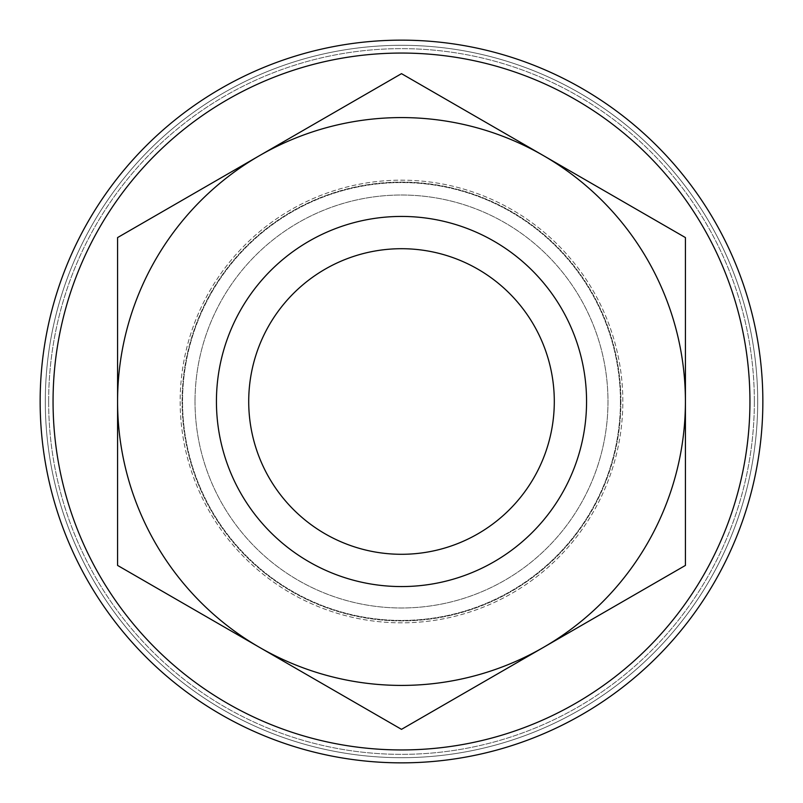 <?xml version="1.0" encoding="UTF-8"?>
<svg xmlns="http://www.w3.org/2000/svg" width="803" height="803" viewBox="0 0 803 803"><rect width="100%" height="100%" fill="white"/><g stroke="black" fill="none" stroke-linecap="round" stroke-linejoin="round"><path stroke-width="0.6" stroke-dasharray="4.01 3.01" d="M620.438 401.5A218.938 218.938 0 0 0 292.031 211.892A218.938 218.938 0 0 0 292.031 591.108A218.938 218.938 0 0 0 620.438 401.5A218.938 218.938 0 0 0 292.031 211.892A218.938 218.938 0 0 0 292.031 591.108A218.938 218.938 0 0 0 620.438 401.5M749.942 401.5A348.442 348.442 0 0 0 227.279 99.743A348.442 348.442 0 0 0 227.279 703.257A348.442 348.442 0 0 0 749.942 401.5A348.442 348.442 0 0 0 227.279 99.743A348.442 348.442 0 0 0 227.279 703.257A348.442 348.442 0 0 0 749.942 401.5A348.442 348.442 0 0 0 227.279 99.743A348.442 348.442 0 0 0 227.279 703.257A348.442 348.442 0 0 0 749.942 401.5M182.11 401.5A219.39 219.39 0 0 1 511.2 211.5A219.39 219.39 0 0 1 511.2 591.5A219.39 219.39 0 0 1 182.11 401.5A219.39 219.39 0 0 1 511.2 211.5A219.39 219.39 0 0 1 511.2 591.5A219.39 219.39 0 0 1 182.11 401.5M195.019 401.5A206.481 206.481 0 0 0 401.5 607.981A206.481 206.481 0 0 0 607.981 401.5A206.481 206.481 0 0 0 401.5 195.019A206.481 206.481 0 0 0 195.019 401.5A206.481 206.481 0 0 1 504.746 222.682A206.481 206.481 0 0 1 504.746 580.318A206.481 206.481 0 0 1 195.019 401.5A206.481 206.481 0 0 0 401.5 607.981A206.481 206.481 0 0 0 607.981 401.5A206.481 206.481 0 0 0 401.5 195.019A206.481 206.481 0 0 0 195.019 401.5A206.481 206.481 0 0 1 504.746 222.682A206.481 206.481 0 0 1 504.746 580.318A206.481 206.481 0 0 1 195.019 401.5M40.15 401.5A361.35 361.35 0 0 1 401.5 40.15A361.35 361.35 0 0 1 762.85 401.5A361.35 361.35 0 0 1 401.5 762.85A361.35 361.35 0 0 1 40.15 401.5A361.35 361.35 0 0 0 582.175 714.439A361.35 361.35 0 0 0 582.175 88.561A361.35 361.35 0 0 0 40.15 401.5A361.35 361.35 0 0 1 401.5 40.15A361.35 361.35 0 0 1 762.85 401.5A361.35 361.35 0 0 0 220.825 88.561A361.35 361.35 0 0 0 220.825 714.439A361.35 361.35 0 0 0 762.85 401.5A361.35 361.35 0 0 1 401.5 762.85A361.35 361.35 0 0 1 40.15 401.5A361.35 361.35 0 0 1 401.5 40.15A361.35 361.35 0 0 1 762.85 401.5A361.35 361.35 0 0 0 220.825 88.561A361.35 361.35 0 0 0 220.825 714.439A361.35 361.35 0 0 0 762.85 401.5A361.35 361.35 0 0 0 220.825 88.561A361.35 361.35 0 0 0 220.825 714.439A361.35 361.35 0 0 0 762.85 401.5A361.35 361.35 0 0 0 220.825 88.561A361.35 361.35 0 0 0 220.825 714.439A361.35 361.35 0 0 0 762.85 401.5A361.35 361.35 0 0 1 401.5 762.85A361.35 361.35 0 0 1 40.15 401.5A361.35 361.35 0 0 1 401.5 40.15A361.35 361.35 0 0 1 762.85 401.5A361.35 361.35 0 0 0 220.825 88.561A361.35 361.35 0 0 0 220.825 714.439A361.35 361.35 0 0 0 762.85 401.5A361.35 361.35 0 0 1 401.5 762.85A361.35 361.35 0 0 1 40.15 401.5M586.561 401.5A185.061 185.061 0 0 1 308.964 561.769A185.061 185.061 0 0 1 308.964 241.231A185.061 185.061 0 0 1 586.561 401.5M180.163 401.5A221.337 221.337 0 0 0 512.163 593.186A221.337 221.337 0 0 0 512.163 209.814A221.337 221.337 0 0 0 180.163 401.5M685.421 565.422L401.5 729.345L117.579 565.422L117.579 237.578L401.5 73.655L685.421 237.578L685.421 565.422L401.5 729.345L259.54 647.379A283.921 283.921 0 0 1 259.54 155.621L401.5 73.655L685.421 237.578L685.421 565.422L543.46 647.379A283.921 283.921 0 0 1 259.54 647.379L117.579 565.422L117.579 237.578L259.54 155.621A283.921 283.921 0 0 1 685.421 401.5A283.921 283.921 0 0 1 543.46 647.379L401.5 729.345L117.579 565.422L117.579 237.578L401.5 73.655L685.421 237.578L685.421 565.422M554.301 401.5A152.801 152.801 0 0 1 325.105 533.824A152.801 152.801 0 0 1 325.105 269.176A152.801 152.801 0 0 1 554.301 401.5M216.439 401.5A185.061 185.061 0 0 1 494.036 241.231A185.061 185.061 0 0 1 494.036 561.769A185.061 185.061 0 0 1 216.439 401.5A185.061 185.061 0 0 1 494.036 241.231A185.061 185.061 0 0 1 494.036 561.769A185.061 185.061 0 0 1 216.439 401.5M622.837 401.5A221.337 221.337 0 0 0 290.837 209.814A221.337 221.337 0 0 0 290.837 593.186A221.337 221.337 0 0 0 622.837 401.5M248.699 401.5A152.801 152.801 0 0 1 477.895 269.176A152.801 152.801 0 0 1 477.895 533.824A152.801 152.801 0 0 1 248.699 401.5A152.801 152.801 0 0 1 477.895 269.176A152.801 152.801 0 0 1 477.895 533.824A152.801 152.801 0 0 1 248.699 401.5M757.691 401.5A356.191 356.191 0 0 0 223.405 93.028A356.191 356.191 0 0 0 223.405 709.972A356.191 356.191 0 0 0 757.691 401.5A356.191 356.191 0 0 0 223.405 93.028A356.191 356.191 0 0 0 223.405 709.972A356.191 356.191 0 0 0 757.691 401.5M45.309 401.5A356.191 356.191 0 0 1 579.595 93.028A356.191 356.191 0 0 1 579.595 709.972A356.191 356.191 0 0 1 45.309 401.5A356.191 356.191 0 0 1 579.595 93.028A356.191 356.191 0 0 1 579.595 709.972A356.191 356.191 0 0 1 45.309 401.5M48.642 401.5A352.858 352.858 0 0 0 577.929 707.082A352.858 352.858 0 0 0 577.929 95.918A352.858 352.858 0 0 0 48.642 401.5M762.85 401.5A361.35 361.35 0 0 0 220.825 88.561A361.35 361.35 0 0 0 220.825 714.439A361.35 361.35 0 0 0 762.85 401.5A361.35 361.35 0 0 0 220.825 88.561A361.35 361.35 0 0 0 220.825 714.439A361.35 361.35 0 0 0 762.85 401.5M754.358 401.5A352.858 352.858 0 0 0 225.071 95.918A352.858 352.858 0 0 0 225.071 707.082A352.858 352.858 0 0 0 754.358 401.5"/><path stroke-width="1.2" d="M401.5 729.345L117.579 565.422L117.579 401.5A283.921 283.921 0 0 1 543.46 155.621A283.921 283.921 0 0 1 543.46 647.379L401.5 729.345M543.46 647.379A283.921 283.921 0 0 1 117.579 401.5L117.579 237.578L401.5 73.655L685.421 237.578L685.421 565.422L543.46 647.379M40.15 401.5A361.35 361.35 0 0 0 582.175 714.439A361.35 361.35 0 0 0 582.175 88.561A361.35 361.35 0 0 0 40.15 401.5A361.35 361.35 0 0 0 582.175 714.439A361.35 361.35 0 0 0 582.175 88.561A361.35 361.35 0 0 0 40.15 401.5M586.561 401.5A185.061 185.061 0 0 1 308.964 561.769A185.061 185.061 0 0 1 308.964 241.231A185.061 185.061 0 0 1 586.561 401.5M554.301 401.5A152.801 152.801 0 0 1 325.105 533.824A152.801 152.801 0 0 1 325.105 269.176A152.801 152.801 0 0 1 554.301 401.5M53.058 401.5A348.442 348.442 0 0 0 575.721 703.257A348.442 348.442 0 0 0 575.721 99.743A348.442 348.442 0 0 0 53.058 401.5"/></g></svg>
